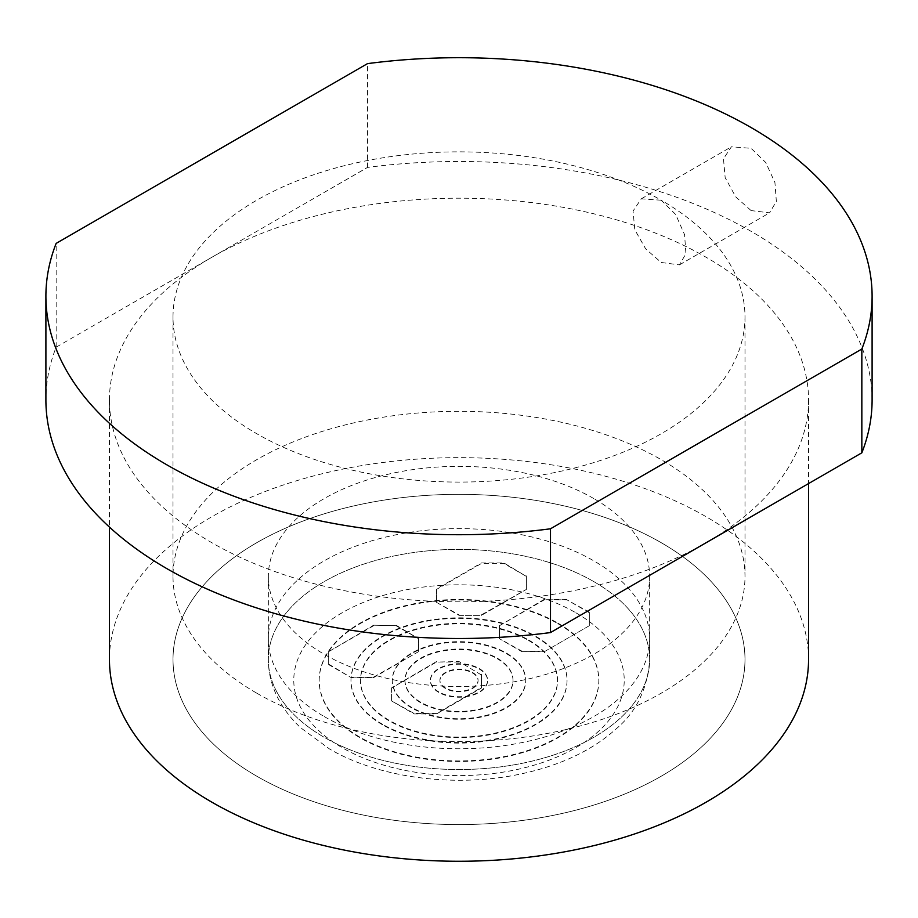 <?xml version="1.0" encoding="UTF-8"?>
<svg xmlns="http://www.w3.org/2000/svg" width="918" height="918" viewBox="0 0 918 918"><rect width="100%" height="100%" fill="white"/><g stroke="black" fill="none" stroke-linecap="round" stroke-linejoin="round"><path stroke-width="0.69" stroke-dasharray="4.59 3.44" d="M751.108 210.589L735.743 196.911L725.174 177.656L723.476 158.791L731.416 146.788L751.108 148.326L765.715 162.475L774.93 182.533L776.353 201.455L769.548 212.838L751.108 210.589M661.224 200.216L641.257 198.839L633.064 211.014L634.786 229.729L645.71 248.927L661.224 262.479L679.389 264.889L685.93 253.712L684.576 234.664L675.671 214.479L661.224 200.216A285.991 165.114 0 0 0 349.551 164.425A285.991 165.114 0 0 0 173.009 316.962A285.991 165.114 0 0 0 256.776 433.721A285.991 165.114 0 0 0 568.449 469.511A285.991 165.114 0 0 0 744.991 316.962A285.991 165.114 0 0 0 661.224 200.216M872.1 399.996A413.1 238.496 0 0 0 367.51 167.42L211.828 257.292A349.551 201.811 0 0 0 109.449 399.996A349.551 201.811 0 0 0 211.828 542.699A349.551 201.811 0 0 0 706.171 542.699A349.551 201.811 0 0 0 808.551 399.996A349.551 201.811 0 0 0 706.171 257.292A349.551 201.811 0 0 0 211.828 257.292L56.159 347.176A413.1 238.496 0 0 0 45.9 399.996M56.159 347.176L56.159 243.385M808.551 659.457A349.551 201.811 0 0 0 706.171 516.754A349.551 201.811 0 0 0 325.236 473.011A349.551 201.811 0 0 0 109.449 659.457M661.224 542.699A285.991 165.114 0 0 0 349.551 506.908A285.991 165.114 0 0 0 173.009 659.457A285.991 165.114 0 0 0 256.776 776.203A285.991 165.114 0 0 0 568.449 812.005A285.991 165.114 0 0 0 744.991 659.457A285.991 165.114 0 0 0 661.224 542.699A285.991 165.114 0 0 0 349.551 506.908A285.991 165.114 0 0 0 173.009 659.457A285.991 165.114 0 0 0 256.776 776.203A285.991 165.114 0 0 0 568.449 812.005A285.991 165.114 0 0 0 744.991 659.457A285.991 165.114 0 0 0 661.224 542.699M367.51 167.42L367.51 63.629M324.18 716.533A190.657 110.08 0 0 0 531.958 740.39A190.657 110.08 0 0 0 649.657 638.698A190.657 110.08 0 0 0 593.82 560.864A190.657 110.08 0 0 0 386.042 536.996A190.657 110.08 0 0 0 268.343 638.698A190.657 110.08 0 0 0 324.18 716.533M557.869 623.643A139.823 80.727 180 0 1 598.823 680.731A139.823 80.727 180 0 1 512.508 755.307A139.823 80.727 180 0 1 360.131 737.808A139.823 80.727 180 0 1 319.177 680.731A139.823 80.727 180 0 1 405.492 606.155A139.823 80.727 180 0 1 557.869 623.643M557.869 623.127A139.823 80.727 180 0 1 598.823 680.215A139.823 80.727 180 0 1 512.508 754.791A139.823 80.727 180 0 1 360.131 737.292A139.823 80.727 180 0 1 319.177 680.215A139.823 80.727 180 0 1 405.492 605.628A139.823 80.727 180 0 1 557.869 623.127M382.599 724.313A108.037 62.378 180 0 1 350.963 680.215A108.037 62.378 180 0 1 417.656 622.576A108.037 62.378 180 0 1 535.401 636.105A108.037 62.378 180 0 1 567.037 680.215A108.037 62.378 180 0 1 500.344 737.842A108.037 62.378 180 0 1 382.599 724.313M382.599 724.841A108.037 62.378 180 0 1 350.963 680.731A108.037 62.378 180 0 1 417.656 623.104A108.037 62.378 180 0 1 535.401 636.622A108.037 62.378 180 0 1 567.037 680.731A108.037 62.378 180 0 1 500.344 738.359A108.037 62.378 180 0 1 382.599 724.841M528.653 640.512A98.513 56.87 180 0 1 557.513 680.731A98.513 56.87 180 0 1 496.695 733.275A98.513 56.87 180 0 1 389.347 720.94A98.513 56.87 180 0 1 360.487 680.731A98.513 56.87 180 0 1 421.305 628.187A98.513 56.87 180 0 1 528.653 640.512M528.653 639.995A98.513 56.87 180 0 1 557.513 680.215A98.513 56.87 180 0 1 496.695 732.759A98.513 56.87 180 0 1 389.347 720.423A98.513 56.87 180 0 1 360.487 680.215A98.513 56.87 180 0 1 421.305 627.671A98.513 56.87 180 0 1 528.653 639.995M411.815 707.457A66.727 38.522 180 0 1 392.273 680.215A66.727 38.522 180 0 1 433.468 644.62A66.727 38.522 180 0 1 506.185 652.962A66.727 38.522 180 0 1 525.727 680.215A66.727 38.522 180 0 1 484.532 715.799A66.727 38.522 180 0 1 411.815 707.457M411.815 707.973A66.727 38.522 180 0 1 392.273 680.731A66.727 38.522 180 0 1 433.468 645.136A66.727 38.522 180 0 1 506.185 653.49A66.727 38.522 180 0 1 525.727 680.731A66.727 38.522 180 0 1 484.532 716.327A66.727 38.522 180 0 1 411.815 707.973M497.2 658.676A54.024 31.189 180 0 1 513.024 680.731A54.024 31.189 180 0 1 479.678 709.545A54.024 31.189 180 0 1 420.8 702.786A54.024 31.189 180 0 1 404.976 680.731A54.024 31.189 180 0 1 438.322 651.918A54.024 31.189 180 0 1 497.2 658.676M497.2 658.16A54.024 31.189 180 0 1 513.024 680.215A54.024 31.189 180 0 1 479.678 709.029A54.024 31.189 180 0 1 420.8 702.259A54.024 31.189 180 0 1 404.976 680.215A54.024 31.189 180 0 1 438.322 651.39A54.024 31.189 180 0 1 497.2 658.16M438.781 691.885A28.596 16.513 180 0 1 430.404 680.215A28.596 16.513 180 0 1 448.053 664.953A28.596 16.513 180 0 1 479.219 668.534A28.596 16.513 180 0 1 487.596 680.215A28.596 16.513 180 0 1 469.947 695.465A28.596 16.513 180 0 1 438.781 691.885M438.781 692.401A28.596 16.513 180 0 1 430.404 680.731A28.596 16.513 180 0 1 448.053 665.47A28.596 16.513 180 0 1 479.219 669.05A28.596 16.513 180 0 1 487.596 680.731A28.596 16.513 180 0 1 469.947 695.982A28.596 16.513 180 0 1 438.781 692.401M472.483 672.94A19.071 11.005 180 0 1 478.071 680.731A19.071 11.005 180 0 1 466.298 690.898A19.071 11.005 180 0 1 445.517 688.511A19.071 11.005 180 0 1 439.929 680.731A19.071 11.005 180 0 1 451.702 670.565A19.071 11.005 180 0 1 472.483 672.94M472.483 672.424A19.071 11.005 180 0 1 478.071 680.215A19.071 11.005 180 0 1 466.298 690.382A19.071 11.005 180 0 1 445.517 687.995A19.071 11.005 180 0 1 439.929 680.215A19.071 11.005 180 0 1 451.702 670.037A19.071 11.005 180 0 1 472.483 672.424M544.385 651.665L589.322 625.72L589.322 612.754L566.854 599.775L544.385 599.775L499.449 625.72L499.449 638.698L521.917 651.665L544.385 651.665L589.322 625.72M459 662.05L436.532 662.05L391.596 687.995L391.596 700.962L414.064 713.94L436.532 713.94L481.468 687.995L481.468 675.017L459 661.534L436.532 662.05M373.615 625.72L328.678 651.665L328.678 664.643L351.146 677.61L373.615 677.61L418.551 651.665L418.551 638.698L396.083 625.72L373.615 625.204L328.678 651.665M459 615.347L481.468 615.347L526.404 589.402L526.404 576.424L503.936 563.457L481.468 563.457L436.532 589.402L436.532 602.369L459 615.347L481.468 615.347M521.917 651.665L544.385 651.149M589.322 625.204L589.322 612.754M589.322 612.237L566.854 599.775M566.854 599.259L544.385 599.775M544.385 599.259L499.449 625.72M521.917 651.149L499.449 638.698M499.449 638.182L499.449 625.204M481.468 675.017L459 661.534M436.532 661.534L391.596 687.995M481.468 674.5L481.468 687.479L436.532 713.424L414.064 713.424L391.596 700.962M391.596 700.445L391.596 687.479M396.083 625.72L373.615 625.204M328.678 651.149L328.678 664.643M328.678 664.127L351.146 677.61M351.146 677.094L373.615 677.61M373.615 677.094L418.551 651.665M396.083 625.204L418.551 638.698M418.551 638.182L418.551 651.149M436.532 602.369L459 614.83M481.468 614.83L526.404 589.402M436.532 601.852L436.532 588.886L481.468 562.941L503.936 562.941L526.404 576.424M526.404 575.907L526.404 588.886M593.82 581.622A190.657 110.08 0 0 0 386.042 557.754A190.657 110.08 0 0 0 268.343 659.457A190.657 110.08 0 0 0 324.18 737.292A190.657 110.08 0 0 0 531.958 761.148A190.657 110.08 0 0 0 649.657 659.457A190.657 110.08 0 0 0 593.82 581.622A190.657 110.08 0 0 0 386.042 557.754A190.657 110.08 0 0 0 268.343 659.457A190.657 110.08 0 0 0 324.18 737.292A190.657 110.08 0 0 0 531.958 761.148A190.657 110.08 0 0 0 649.657 659.457A190.657 110.08 0 0 0 593.82 581.622M593.82 498.589A190.657 110.08 0 0 0 386.042 474.732A190.657 110.08 0 0 0 268.343 576.424A190.657 110.08 0 0 0 324.18 654.259A190.657 110.08 0 0 0 531.958 678.127A190.657 110.08 0 0 0 649.657 576.424A190.657 110.08 0 0 0 593.82 498.589M256.776 693.182A285.991 165.114 0 0 0 568.449 728.972A285.991 165.114 0 0 0 744.991 576.424A285.991 165.114 0 0 0 661.224 459.677A285.991 165.114 0 0 0 349.551 423.875A285.991 165.114 0 0 0 173.009 576.424A285.991 165.114 0 0 0 256.776 693.182M575.838 612.754A165.24 95.403 180 0 1 575.838 747.665A165.24 95.403 180 0 1 342.162 747.665A165.24 95.403 180 0 1 342.162 612.754A165.24 95.403 180 0 1 575.838 612.754M641.257 198.839L731.416 146.788M808.551 399.996L808.551 483.591M173.009 316.962L173.009 576.424M744.991 316.962L744.991 576.424M109.449 399.996L109.449 527.104M679.389 264.889L769.548 212.838M649.657 638.698L649.657 659.457C647.638 688.534 636.564 711.599 616.414 728.651C592.971 749.857 562 764.774 523.512 773.381C458.071 788.218 379.995 778.659 329.447 748.927L300.473 727.618C291.213 718.851 283.857 709.339 278.429 699.091C271.739 686.354 268.377 673.146 268.343 659.457L268.343 638.698M268.343 576.424L268.343 659.457M649.657 576.424L649.657 659.457"/><path stroke-width="1.38" d="M45.9 296.216L45.9 399.996A413.1 238.496 0 0 0 166.892 568.644A413.1 238.496 0 0 0 550.49 632.571L550.49 528.791A413.1 238.496 0 0 1 166.892 464.852A413.1 238.496 0 0 1 45.9 296.216A413.1 238.496 0 0 1 56.159 243.385L367.51 63.629A413.1 238.496 0 0 1 872.1 296.216A413.1 238.496 0 0 1 861.841 349.035L550.49 528.791M109.449 527.104L109.449 659.457A349.551 201.811 0 0 0 211.828 802.148A349.551 201.811 0 0 0 592.764 845.903A349.551 201.811 0 0 0 808.551 659.457L808.551 483.591M872.1 296.216L872.1 399.996A413.1 238.496 0 0 1 861.841 452.815L861.841 349.035M861.841 452.815L550.49 632.571"/></g></svg>
